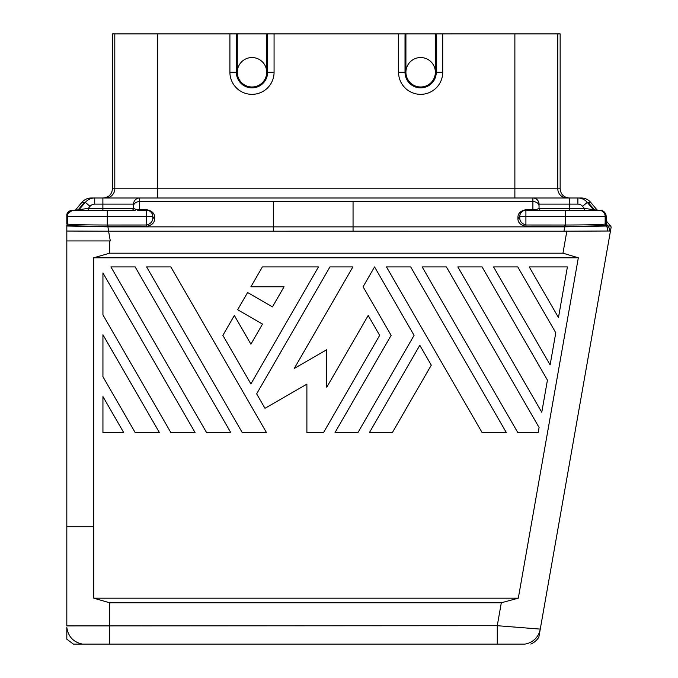 <?xml version="1.0" encoding="UTF-8"?>
<svg xmlns="http://www.w3.org/2000/svg" width="678" height="678" viewBox="0 0 678 678"><rect width="100%" height="100%" fill="white"/><g stroke="black" fill="none" stroke-linecap="round" stroke-linejoin="round"><path stroke-width="1.02" d="M599.03 210.265L565.308 210.265L565.308 216.392L519.772 216.392A1.839 1.305 180 0 1 517.933 217.697C517.814 213.451 520.475 210.79 525.908 209.722L525.908 225.011L564.715 225.02L564.715 226.316L525.908 226.308L525.908 225.011C521.552 223.706 519.509 221.045 519.772 217.036L519.772 216.392A6.136 6.136 0 0 1 525.908 210.265L584.334 210.265L584.334 208.417L593.335 209.604L587.267 202.375L590.699 202.375L597.318 210.265L599.03 210.265A6.136 6.127 90 0 1 605.157 216.392L605.157 224.02L606.157 224.02A1.839 1.839 90 0 0 606.59 225.198L605.59 225.198L605.157 224.02C602.318 224.621 589.029 224.952 565.308 225.02L565.308 216.392L606.157 216.392L606.157 224.02M594.14 210.265L594.911 210.265A1.839 1.839 90 0 1 593.504 209.604L593.335 209.604A1.839 1.839 -90 0 0 594.742 210.265M532.9 210.265L532.9 209.722L536.467 209.477L539.035 208.417A1.839 1.839 -45 0 0 540.875 210.265L584.334 210.265M435.361 36.341L436.259 36.341L436.208 33.908L435.361 33.908L517.246 33.9L112.438 33.908L112.438 188.798L557.791 188.798A9.195 9.195 90 0 0 566.986 197.993L532.9 197.993L532.9 201.586A6.136 4.339 0 0 1 539.035 205.926L539.035 204.129L577.868 204.129A6.136 6.136 -140.9 0 1 582.572 206.315L584.334 208.417L593.335 209.604M564.655 226.859L353.052 226.867L353.052 231.198L563.994 231.206L564.655 226.859L607.988 226.003A6.136 6.127 90 0 1 609.327 231.012L607.607 231.012L610.463 231.012L538.841 637.184L540.264 629.108L497.271 625.701L501.313 602.776L518.306 598.174L93.733 598.174L109.667 602.776L501.313 602.776M525.908 209.722L532.9 209.722L532.9 197.993L577.868 197.993A12.272 12.263 -90.3 0 1 587.267 202.375L582.572 206.315M532.942 197.993L581.3 197.993A12.272 12.272 0 0 1 590.699 202.375M577.868 204.129L577.868 197.993A12.272 12.263 89.7 0 1 587.267 202.375M114.794 33.9L114.794 188.798A9.195 9.195 -90 0 1 105.599 197.993L139.685 197.993L139.685 201.586L139.685 197.993L102.887 197.993L532.9 197.993A6.136 6.136 -134.7 0 1 539.035 204.129L539.035 208.417L569.698 208.417L569.698 197.993M525.908 226.308C520.475 225.24 517.814 222.579 517.933 218.333A1.839 1.305 0 0 0 519.772 217.036L519.84 215.502M563.994 231.206L610.463 231.012L540.264 629.108A18.399 18.399 -40 0 1 524.933 644.1L82.394 644.1C73.385 642.142 68.19 636.6 66.817 627.481L66.817 639.176L66.817 627.481M609.327 231.012L610.463 231.012L611.183 226.935L610.539 226.003L607.988 226.003L606.166 223.833M564.715 225.02L565.308 225.02L565.291 226.316C589.385 226.189 602.818 225.816 605.59 225.198L606.268 226.003A6.136 6.127 -82.6 0 1 607.607 231.012M564.715 226.316L565.291 226.316M520.111 214.392L521.162 212.502A6.136 6.136 0 0 0 519.772 216.392M521.221 212.434L523.085 210.951A6.136 6.136 0 0 0 521.221 212.434M523.475 210.765L524.408 210.451A6.136 6.136 0 0 0 523.475 210.765M594.775 210.256L588.165 202.375M593.725 209.816L600.03 210.265A6.136 6.127 90 0 1 606.157 216.392L605.725 214.121C603.598 211.087 601.7 209.799 600.03 210.265M606.166 220.791L610.539 226.003M146.677 226.308L146.677 225.011L107.87 225.02L107.87 226.316L146.677 226.308C152.109 225.24 154.77 222.579 154.652 218.333A1.839 1.305 -0 0 1 152.813 217.036L152.813 216.392A1.839 1.305 180 0 0 154.652 217.697C154.77 213.451 152.109 210.79 146.677 209.722L136.117 209.477L133.558 208.417L133.558 206.061M532.9 201.586L139.685 201.586A6.136 4.339 180 0 0 133.558 205.926L133.558 204.129A6.136 6.136 -135 0 1 139.685 197.993A6.136 6.136 0 0 0 133.558 204.129L102.887 204.129L102.887 197.993L91.284 197.993A12.272 12.272 0 0 0 81.885 202.375L84.419 202.375L77.809 210.256M133.558 205.926L133.558 208.417A1.839 1.839 -132.2 0 1 131.718 210.265L78.445 210.265M538.841 637.184A18.408 18.408 139.7 0 1 530.84 644.1M107.87 225.02L107.285 225.02C83.555 224.952 70.275 224.621 67.427 224.02L66.817 224.02L66.817 214.231L72.554 210.265L107.285 210.265L102.887 210.265L102.887 208.417L88.25 208.417L79.25 209.604A1.839 1.839 -90 0 1 77.843 210.265M66.817 224.02L66.817 216.392L67.427 216.392A6.136 6.127 90 0 1 73.563 210.265L72.554 210.265A6.136 6.127 90 0 0 66.817 214.231L70.554 210.595M93.733 598.174L93.733 526.721L66.817 526.721L66.817 231.045L66.825 240.927L110.311 240.927L108.59 231.206L353.052 231.198M562.96 253.191L578.326 257.793L93.708 257.793L109.65 253.191L562.96 253.191L566.867 231.012M66.817 231.045L66.817 226.02L66.817 231.045L108.59 231.206L107.929 226.859L66.817 226.02L67.427 224.02L67.427 216.392L107.285 216.392L107.285 210.265L135.049 210.265A1.839 1.314 -90.1 0 0 136.117 209.477M66.817 223.316L66.817 224.104M66.817 526.721L66.817 625.904L497.271 625.701L497.271 644.1M146.677 209.722L146.677 210.265L139.685 210.265L139.685 201.586M137.583 210.265L146.677 210.265L146.677 225.011C151.033 223.706 153.084 221.045 152.813 217.036L152.745 215.502M78.818 209.858L72.554 210.265M88.25 210.265L88.25 208.417L90.013 206.315A6.136 6.136 -39.1 0 1 94.717 204.129L94.717 197.993A12.272 12.263 90.3 0 0 85.318 202.375L84.419 202.375M77.673 210.265A1.839 1.839 90 0 0 79.089 209.604L85.318 202.375L90.013 206.315M569.351 197.993C563.765 197.451 560.698 194.383 560.147 188.798L560.147 33.908L155.652 33.9L517.246 33.9M266.708 36.341L267.607 36.341L267.564 33.908L405.919 33.908L405.071 33.908L405.02 36.341L405.919 36.341M274.073 33.908L274.073 72.266A22.077 22.077 0 0 1 251.996 94.344A22.077 22.077 0 0 1 229.91 72.266L229.91 33.908L157.711 33.908L157.711 197.993M442.717 33.908L442.717 72.266A22.077 22.077 0 0 1 420.64 94.344A22.077 22.077 0 0 1 398.562 72.266L398.562 33.908M251.996 86.987A14.721 14.721 0 0 0 266.708 72.266A14.721 14.721 0 0 0 251.996 57.545A14.721 14.721 0 0 0 237.275 72.266A14.721 14.721 0 0 0 251.996 86.987A14.721 14.721 0 0 0 266.708 72.266L266.708 33.908L267.564 33.908L229.91 33.908M267.607 36.341L267.607 72.266A15.619 15.619 0 0 1 251.996 87.886A15.619 15.619 0 0 1 236.376 72.266L237.275 72.266L237.275 33.908L236.427 33.908L236.376 36.341L237.275 36.341M155.347 33.9L157.711 33.908M436.259 36.341L436.259 72.266L435.361 72.266L435.361 33.908L405.919 33.908L405.919 72.266L398.562 72.266M420.64 86.987A14.721 14.721 0 0 0 435.361 72.266A14.721 14.721 0 0 0 420.64 57.545A14.721 14.721 0 0 0 405.919 72.266A14.721 14.721 0 0 0 420.64 86.987M131.295 197.993L139.965 197.993L131.295 197.993M103.234 197.993C108.827 197.451 111.895 194.383 112.438 188.798M93.708 257.793L93.708 526.721M75.266 210.265L81.885 202.375M353.052 201.586L353.052 226.867L107.929 226.859L107.293 226.316C83.208 226.189 69.775 225.816 66.995 225.198L66.817 225.41M152.474 214.392L151.423 212.502M151.363 212.434L149.499 210.951M146.677 210.265A6.136 6.136 0 0 1 152.813 216.392L107.285 216.392L107.293 226.316M109.667 602.776L109.667 644.1L73.36 644.1L66.817 639.176M578.326 257.793L518.306 598.174M369.459 432.505L392.409 432.505L431.284 365.162L419.818 345.288L369.459 432.505M110.921 266.912L135.142 266.912L230.749 432.505L206.527 432.505L110.921 266.912M170.831 266.912L146.618 266.912L242.216 432.505L266.437 432.505L170.831 266.912M234.342 315.482L250.911 344.187L262.513 324.084L237.656 309.736L247.597 292.532L272.454 306.88L284.057 286.777L250.911 286.777L262.386 266.912L318.474 266.912L250.911 383.926L222.867 335.356L234.342 315.482M102.937 432.505L102.937 396.588L123.667 432.505L102.937 432.505M506.288 432.505L410.69 266.912L386.468 266.912L482.075 432.505L506.288 432.505M529.238 266.912L558.469 317.55L567.401 266.912L529.238 266.912M102.937 334.771L102.937 376.722L135.142 432.505L159.364 432.505L102.937 334.771M547.434 380.129L541.773 412.258L457.853 266.912L482.075 266.912L547.434 380.129M539.086 427.487L538.205 432.505L517.763 432.505L422.157 266.912L446.378 266.912L539.086 427.487M335.042 432.505L357.992 432.505L414.08 335.356L374.561 266.912L363.086 286.777L391.13 335.356L335.042 432.505M102.937 272.946L102.937 314.897L170.831 432.505L195.052 432.505L102.937 272.946M555.79 332.771L550.121 364.908L493.542 266.912L517.763 266.912L555.79 332.771M306.888 432.505L306.888 384.121L264.988 408.309L256.648 393.867L329.949 266.912L352.891 266.912L294.252 368.476L326.762 349.704L326.762 387.24L368.188 315.482L379.663 335.356L323.576 432.505L306.888 432.505M569.698 210.265L569.698 208.417L539.035 208.417M536.467 209.477A1.839 1.314 -89.9 0 0 537.527 210.265M517.933 217.697L517.933 218.333M569.698 208.417L584.334 208.417M273.319 201.586L273.319 231.198M109.65 240.927L109.65 253.191M514.873 33.908L514.873 197.993M557.791 33.9L557.791 188.798L560.147 188.798M266.708 72.266L274.073 72.266M229.91 72.266L236.376 72.266L236.376 36.341M405.02 36.341L405.02 72.266A15.619 15.619 0 0 0 420.64 87.886A15.619 15.619 0 0 0 436.259 72.266L442.717 72.266M133.558 208.417L102.887 208.417L102.887 204.129L94.717 204.129M601.149 210.366L604.073 211.782M604.81 212.553L605.454 213.528M606.157 216.282L606.378 224.893"/></g></svg>
